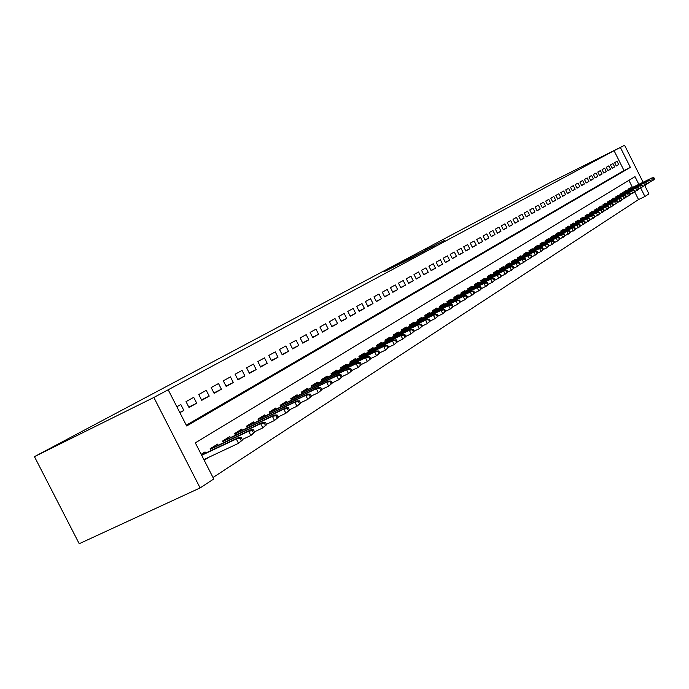 <?xml version="1.0" encoding="UTF-8"?>
<svg xmlns="http://www.w3.org/2000/svg" width="689" height="689" viewBox="0 0 689 689"><rect width="100%" height="100%" fill="white"/><g stroke="black" fill="none" stroke-linecap="round" stroke-linejoin="round"><path stroke-width="1.03" d="M384.617 271.449L413.555 257.014L384.617 271.449M425.724 249.857L444.948 240.254L425.724 249.857M186.288 425.191L624.001 170.519L614.063 150.693L624.596 145.276L550.356 182.447L34.45 456.652L79.218 543.724L200.111 487.924L213.771 478.976L195.314 442.855L634.991 176.642L638.841 184.333M614.063 150.693L153.854 397.467L34.45 456.652M396.149 265.317L424.157 251.356L396.218 265.454M396.606 265.024L434.699 245.723L396.606 265.041M179.898 412.694L183.851 410.463L180.819 404.529L176.858 406.743M193.712 397.346L186.021 401.635L189.027 407.535L196.701 403.194L193.712 397.346M206.261 390.344L198.768 394.521L201.739 400.343L209.215 396.123L206.261 390.344M218.499 383.523L211.196 387.597L214.133 393.341L221.41 389.225L218.499 383.523M230.427 376.874L223.305 380.845L226.199 386.52L233.295 382.507L230.427 376.874M242.054 370.389L235.113 374.256L237.972 379.863L244.888 375.953L242.054 370.389M253.397 364.059L246.628 367.84L249.444 373.378L256.196 369.562L253.397 364.059M264.464 357.892L257.858 361.579L260.64 367.048L267.229 363.318L264.464 357.892M275.264 351.872L268.813 355.464L271.569 360.872L277.994 357.238L275.264 351.872M285.814 345.99L279.519 349.495L282.232 354.835L288.51 351.287L285.814 345.99M296.115 340.245L289.966 343.673L292.644 348.953L298.776 345.482L296.115 340.245M306.174 334.639L300.163 337.989L302.815 343.2L308.81 339.815L306.174 334.639M316.001 329.153L310.136 332.425L312.754 337.584L318.602 334.277L316.001 329.153M325.613 323.796L319.877 326.999L322.461 332.098L328.179 328.86L325.613 323.796M335 318.559L329.394 321.685L331.952 326.732L337.55 323.563L335 318.559M344.19 313.435L338.704 316.492L341.236 321.479L346.705 318.387L344.19 313.435M353.173 308.431L347.807 311.419L350.305 316.354L355.653 313.331L353.173 308.431M361.966 303.53L356.713 306.459L359.184 311.333L364.421 308.371L361.966 303.53M370.561 298.733L365.428 301.593L367.874 306.424L372.99 303.53L370.561 298.733M378.984 294.039L373.955 296.838L376.375 301.618L381.387 298.785L378.984 294.039M387.227 289.44L382.3 292.188L384.695 296.916L389.604 294.134L387.227 289.44M395.297 284.936L390.474 287.632L392.842 292.308L397.648 289.587L395.297 284.936M403.203 280.535L398.475 283.162L400.817 287.795L405.528 285.134L403.203 280.535M410.945 276.211L406.321 278.795L408.637 283.377L413.245 280.767L410.945 276.211M418.533 271.983L414.003 274.515L416.294 279.045L420.815 276.487L418.533 271.983M425.974 267.832L421.53 270.312L423.795 274.808L428.231 272.301L425.974 267.832M433.26 263.766L428.902 266.195L431.15 270.648L435.491 268.193L433.26 263.766M440.409 259.787L436.137 262.164L438.359 266.565L442.622 264.163L440.409 259.787M447.419 255.877L443.234 258.211L445.43 262.569L449.607 260.209L447.419 255.877M454.292 252.045L450.184 254.336L452.363 258.651L456.462 256.334L454.292 252.045M461.044 248.281L457.014 250.529L459.167 254.809L463.189 252.536L461.044 248.281M467.659 244.586L463.706 246.8L465.842 251.037L469.786 248.807L467.659 244.586M474.153 240.969L470.268 243.131L472.387 247.334L476.263 245.146L474.153 240.969M480.526 237.412L476.719 239.539L478.812 243.699L482.619 241.546L480.526 237.412M486.787 233.924L483.049 236.008L485.125 240.134L488.854 238.024L486.787 233.924M492.936 230.496L489.259 232.546L491.317 236.628L494.978 234.561L492.936 230.496M498.965 227.129L495.357 229.144L497.398 233.192L500.998 231.159L498.965 227.129M504.899 223.83L501.351 225.803L503.375 229.816L506.906 227.818L504.899 223.83M510.721 220.583L507.233 222.521L509.24 226.5L512.711 224.536L510.721 220.583M516.44 217.388L513.021 219.3L515.002 223.236L518.412 221.315L516.44 217.388M522.064 214.253L518.696 216.131L520.669 220.041L524.019 218.146L522.064 214.253M527.585 211.178L524.286 213.022L526.232 216.889L529.522 215.028L527.585 211.178M533.019 208.147L529.772 209.956L531.701 213.797L534.94 211.971L533.019 208.147M538.359 205.167L535.164 206.95L537.076 210.756L540.262 208.956L538.359 205.167M543.604 202.239L540.469 203.996L542.364 207.768L545.49 206.002L543.604 202.239M548.771 199.362L545.679 201.085L547.566 204.831L550.64 203.091L548.771 199.362M553.844 196.529L550.812 198.225L552.673 201.937L555.704 200.232L553.844 196.529M558.839 193.747L555.851 195.418L557.702 199.095L560.682 197.416L558.839 193.747M563.757 191.008L560.812 192.644L562.646 196.305L565.583 194.642L563.757 191.008M568.589 188.312L565.695 189.923L567.512 193.549L570.397 191.921L568.589 188.312M573.343 185.66L570.501 187.244L572.301 190.844L575.143 189.242L573.343 185.66M578.028 183.05L575.229 184.609L577.02 188.175L579.811 186.598L578.028 183.05M582.636 180.484L579.88 182.017L581.654 185.556L584.401 184.006L582.636 180.484M587.174 177.951L584.461 179.459L586.218 182.973L588.923 181.448L587.174 177.951M591.636 175.462L588.966 176.952L590.714 180.432L593.375 178.925L591.636 175.462M596.037 173.008L593.41 174.472L595.141 177.934L597.759 176.453L596.037 173.008M600.369 170.588L597.776 172.035L599.499 175.471L602.083 174.007L600.369 170.588M604.632 168.211L602.083 169.64L603.788 173.042L606.329 171.604L604.632 168.211M608.835 165.868L606.32 167.272L608.017 170.657L610.523 169.236L608.835 165.868M612.977 163.56L610.497 164.947L612.176 168.297L614.648 166.902L612.977 163.56M616.285 165.98L618.713 164.602L617.051 161.286L614.614 162.647L616.285 165.98M213.022 477.503L638.548 199.577L634.638 191.775M632.476 187.451L628.911 180.329M204.211 460.278L207.966 457.66M205.632 453.086L205.046 451.932L201.179 454.335M211.006 450.554L210.111 448.789L217.603 444.129L218.18 445.266M223.417 442.794L222.538 441.063L229.842 436.533L230.41 437.644M235.509 435.233L234.648 433.545L241.761 429.126L242.321 430.22M247.291 427.869L246.447 426.215L253.388 421.909L253.931 422.986M258.78 420.695L257.953 419.067L264.722 414.873L265.256 415.923M269.985 413.693L269.175 412.1L275.772 408L276.306 409.042M280.914 406.854L280.122 405.304L286.564 401.299L287.089 402.324M291.585 400.188L290.801 398.664L297.088 394.763L297.605 395.77M301.997 393.686L301.231 392.187L307.372 388.381L307.88 389.371M312.16 387.33L311.419 385.866L317.414 382.145L317.905 383.127M322.09 381.129L321.358 379.691L327.215 376.056L327.706 377.021M331.797 375.066L331.073 373.653L336.8 370.105L337.283 371.052M341.279 369.149L340.573 367.762L346.162 364.283L346.636 365.222M350.546 363.361L349.848 362.001L355.317 358.599L355.791 359.52M359.606 357.694L358.926 356.359L364.274 353.044L364.739 353.948M368.469 352.165L367.805 350.847L373.033 347.601L373.49 348.496M377.141 346.748L376.487 345.456L381.603 342.278L382.05 343.165M385.616 341.451L384.979 340.185L389.983 337.076L390.43 337.946M393.919 336.266L393.29 335.018L398.19 331.977L398.63 332.839M402.049 331.194L401.429 329.962L406.226 326.982L406.656 327.835M410.007 326.224L409.395 325.019L414.098 322.099L414.52 322.934M417.801 321.358L417.198 320.17L421.806 317.31L422.219 318.137M425.432 316.596L424.846 315.424L429.35 312.625L429.764 313.435M432.916 311.928L432.33 310.773L436.757 308.026L437.162 308.836M440.245 307.346L439.668 306.217L444 303.522L444.405 304.323M447.428 302.867L446.868 301.748L451.114 299.112L451.51 299.896M454.473 298.466L453.913 297.364L458.082 294.78L458.469 295.555M461.38 294.16L460.829 293.075L464.92 290.534L465.308 291.301M468.15 289.931L467.616 288.863L471.62 286.374L471.999 287.132M474.799 285.78L474.265 284.729L478.2 282.292L478.571 283.041M481.318 281.715L480.793 280.673L484.651 278.278L485.022 279.019M487.709 277.719L487.201 276.702L490.981 274.351L491.352 275.083M493.987 273.8L493.479 272.792L497.2 270.484L497.561 271.208M500.154 269.959L499.654 268.96L503.297 266.695L503.659 267.41M506.208 266.178L505.709 265.205L509.292 262.974L509.653 263.68M512.151 262.475L511.66 261.51L515.174 259.322L515.527 260.02M517.982 258.831L517.499 257.875L520.953 255.731L521.306 256.42M523.718 255.257L523.244 254.319L526.637 252.208L526.982 252.889M529.35 251.743L528.876 250.813L532.209 248.738L532.554 249.418M534.879 248.29L534.414 247.377L537.696 245.336L538.031 246.007M540.314 244.896L539.857 243.992L543.087 241.994L543.414 242.657M545.662 241.563L545.214 240.668L548.375 238.704L548.711 239.359M550.916 238.282L550.468 237.404L553.586 235.466L553.913 236.12M556.083 235.061L555.644 234.191L558.701 232.288L559.029 232.934M561.165 231.892L560.725 231.03L563.74 229.161L564.058 229.799M566.16 228.782L565.729 227.93L568.692 226.087L569.011 226.715M571.069 225.716L570.647 224.872L573.558 223.064L573.877 223.684M575.901 222.702L575.487 221.867L578.355 220.084L578.665 220.704M580.663 219.731L580.25 218.913L583.066 217.156L583.376 217.767M585.34 216.811L584.935 216.001L587.708 214.279L588.01 214.882M589.948 213.943L589.543 213.142L592.273 211.445L592.574 212.04M594.478 211.118L594.082 210.317L596.769 208.655L597.062 209.249M598.939 208.336L598.543 207.544L601.187 205.908L601.488 206.493M603.331 205.589L602.944 204.814L605.545 203.195L605.838 203.78M607.655 202.893L607.267 202.127L609.834 200.533L610.127 201.11M611.918 200.241L611.531 199.483L614.063 197.915L614.347 198.484M616.112 197.622L615.733 196.873L618.222 195.332L618.507 195.891M620.238 195.047L619.867 194.307L622.322 192.782L622.598 193.342M624.312 192.515L623.941 191.775L626.353 190.276L626.637 190.836M628.316 190.009L627.955 189.286L630.332 187.804L630.607 188.355M644.801 185.642L648.917 193.876L644.93 196.494L640.77 188.192M638.548 199.577L644.93 196.494M643.104 182.258L624.596 145.276M168.185 389.785L186.685 425.983L630.357 167.384L620.41 147.515M153.854 397.467L200.111 487.924M624.001 170.519L630.357 167.384M208.069 457.849L203.961 459.778M183.851 410.463L179.769 412.453M196.701 403.194L188.786 407.053M209.215 396.123L201.507 399.878M221.41 389.225L213.9 392.894M233.295 382.507L225.975 386.081M244.888 375.953L237.748 379.441M256.196 369.562L249.237 372.964M267.229 363.318L260.433 366.643M277.994 357.238L271.371 360.476M288.51 351.287L282.042 354.456M298.776 345.482L292.455 348.582M308.81 339.815L302.635 342.838M318.602 334.277L312.573 337.231M328.179 328.86L322.288 331.753M337.55 323.563L331.788 326.397M346.705 318.387L341.064 321.16M355.653 313.331L350.15 316.036M364.421 308.371L359.029 311.023M372.99 303.53L367.719 306.123M381.387 298.785L376.22 301.317M389.604 294.134L384.548 296.623M397.648 289.587L392.696 292.024M405.528 285.134L400.679 287.52M413.245 280.767L408.499 283.11M420.815 276.487L416.156 278.787M428.231 272.301L423.666 274.549M435.491 268.193L431.021 270.389M442.622 264.163L438.238 266.324M449.607 260.209L445.309 262.328M456.462 256.334L452.251 258.418M463.189 252.536L459.055 254.577M469.786 248.807L465.73 250.805M476.263 245.146L472.275 247.11M482.619 241.546L478.709 243.484M488.854 238.024L485.013 239.918M494.978 234.561L491.214 236.422M500.998 231.159L497.294 232.985M506.906 227.818L503.271 229.618M512.711 224.536L509.137 226.302M518.412 221.315L514.907 223.047M524.019 218.146L520.565 219.851M529.522 215.028L526.138 216.708M534.94 211.971L531.607 213.616M540.262 208.956L536.989 210.576M545.49 206.002L542.277 207.596M550.64 203.091L547.479 204.659M555.704 200.232L552.587 201.774M560.682 197.416L557.616 198.932M565.583 194.642L562.568 196.132M570.397 191.921L567.435 193.385M575.143 189.242L572.223 190.681M579.811 186.598L576.943 188.019M584.401 184.006L581.576 185.401M588.923 181.448L586.141 182.826M593.375 178.925L590.637 180.285M597.759 176.453L595.063 177.788M602.083 174.007L599.421 175.325M606.329 171.604L603.719 172.905M610.523 169.236L607.948 170.51M614.648 166.902L612.108 168.159M618.713 164.602L616.216 165.842M388.381 269.477L415.923 255.671L388.398 269.52M406.751 259.822L413.917 256.265L406.751 259.822M242.494 439.97L241.271 437.567L240.022 438.35L241.253 440.753L242.494 439.97L238.532 443.303L236.318 438.971L238.566 437.567L201.532 455.016M240.022 438.35L236.318 438.971L201.67 455.3M241.253 440.753L238.532 443.303L203.866 459.589M238.566 437.567L241.271 437.567M254.741 432.21L253.526 429.841L252.32 430.599L253.526 432.976L254.741 432.21L250.848 435.5L248.669 431.219L250.856 429.85L210.223 449.021M252.32 430.599L248.669 431.219L210.36 449.288M253.526 432.976L250.848 435.5L242.27 439.53M250.856 429.85L253.526 429.841M266.669 424.657L265.472 422.314L264.292 423.063L265.489 425.406L266.669 424.657L262.836 427.895L260.683 423.675L262.81 422.34L222.659 441.304M264.292 423.063L260.683 423.675L222.788 441.571M265.489 425.406L262.836 427.895L254.534 431.805M262.81 422.34L265.472 422.314M278.287 417.301L277.107 414.993L275.953 415.717L277.133 418.025L278.287 417.301L274.515 420.488L272.396 416.32L274.463 415.019L234.768 433.794M275.953 415.717L272.396 416.32L234.897 434.053M277.133 418.025L274.515 420.488L266.471 424.278M274.463 415.019L277.107 414.993M289.604 410.127L288.441 407.845L287.322 408.551L288.484 410.842L289.604 410.127L285.892 413.271L283.799 409.154L285.823 407.888L246.576 426.465M287.322 408.551L283.799 409.154L246.705 426.715M288.484 410.842L285.892 413.271L278.106 416.948M285.823 407.888L288.441 407.845M300.637 403.143L299.491 400.886L298.397 401.575L299.551 403.832L300.637 403.143L296.985 406.234L294.918 402.169L296.89 400.938L258.082 419.325M298.397 401.575L294.918 402.169L258.211 419.567M299.551 403.832L296.985 406.234L289.44 409.8M296.89 400.938L299.491 400.886M311.402 396.33L310.265 394.099L309.206 394.771L310.334 397.002L311.402 396.33L307.802 399.37L305.761 395.365L307.69 394.151L269.304 412.366M309.206 394.771L305.761 395.365L269.425 412.599M310.334 397.002L307.802 399.37L300.482 402.832M307.69 394.151L310.265 394.099M321.901 389.681L320.781 387.485L319.739 388.14L320.859 390.336L321.901 389.681L318.352 392.687L316.337 388.725L318.215 387.545L280.259 405.571M319.739 388.14L316.337 388.725L280.371 405.795M320.859 390.336L318.352 392.687L311.256 396.046M318.215 387.545L320.781 387.485M332.141 383.196L331.03 381.026L330.022 381.663L331.125 383.833L332.141 383.196L328.653 386.15L326.664 382.24L328.489 381.095L290.947 398.94M330.022 381.663L326.664 382.24L291.059 399.164M331.125 383.833L328.653 386.15L321.763 389.414M328.489 381.095L331.03 381.026M342.132 376.866L341.046 374.721L340.056 375.341L341.141 377.494L342.132 376.866L338.695 379.785L336.732 375.918L338.523 374.79L301.377 392.463M340.056 375.341L336.732 375.918L301.481 392.687M341.141 377.494L338.695 379.785L332.012 382.955M338.523 374.79L341.046 374.721M351.89 370.682L350.813 368.563L349.848 369.175L350.925 371.293L351.89 370.682L348.505 373.559L346.567 369.743L348.307 368.641L311.557 386.15M349.848 369.175L346.567 369.743L311.669 386.357M350.925 371.293L348.505 373.559L342.02 376.642M348.307 368.641L350.813 368.563M361.424 364.653L360.356 362.552L359.417 363.146L360.476 365.248L361.424 364.653L358.082 367.487L356.161 363.714L357.867 362.638L321.505 379.975M359.417 363.146L356.161 363.714L321.608 380.182M360.476 365.248L358.082 367.487L351.786 370.484M357.867 362.638L360.356 362.552M370.734 358.754L369.674 356.687L368.753 357.264L369.812 359.339L370.734 358.754L367.435 361.553L365.54 357.824L367.211 356.773L331.22 373.946M368.753 357.264L365.54 357.824L331.323 374.144M369.812 359.339L367.435 361.553L361.329 364.464M367.211 356.773L369.674 356.687M379.828 352.992L378.786 350.942L377.882 351.511L378.924 353.569L379.828 352.992L376.582 355.757L374.704 352.062L376.332 351.046L340.719 368.047M377.882 351.511L374.704 352.062L340.814 368.245M378.924 353.569L376.582 355.757L370.639 358.581M376.332 351.046L378.786 350.942M388.717 347.368L387.692 345.335L386.805 345.895L387.838 347.919L388.717 347.368L385.513 350.09L383.661 346.438L385.254 345.439L350.003 362.285M386.805 345.895L383.661 346.438L350.098 362.474M387.838 347.919L385.513 350.09L379.742 352.837M385.254 345.439L387.692 345.335M397.407 341.865L396.39 339.858L395.529 340.4L396.545 342.407L397.407 341.865L394.246 344.552L392.42 340.943L393.97 339.97L359.072 356.652M395.529 340.4L392.42 340.943L359.167 356.842M396.545 342.407L394.246 344.552L388.639 347.222M393.97 339.97L396.39 339.858M405.907 336.482L404.899 334.501L404.055 335.026L405.063 337.016L405.907 336.482L402.789 339.134L400.981 335.569L402.505 334.613L367.952 351.149M404.055 335.026L400.981 335.569L368.047 351.33M405.063 337.016L402.789 339.134L397.338 341.735M402.505 334.613L404.899 334.501M414.218 331.22L413.219 329.256L412.401 329.773L413.391 331.736L414.218 331.22L411.144 333.838L409.352 330.307L410.842 329.376L376.633 345.757M412.401 329.773L409.352 330.307L376.719 345.93M413.391 331.736L411.144 333.838L405.847 336.37M410.842 329.376L413.219 329.256M422.348 326.069L421.367 324.131L420.557 324.631L421.539 326.577L422.348 326.069L419.317 328.653L417.543 325.165L418.998 324.252L385.125 340.487M420.557 324.631L417.543 325.165L385.22 340.659M421.539 326.577L419.317 328.653L414.167 331.116M418.998 324.252L421.367 324.131M430.306 321.031L429.333 319.11L428.541 319.601L429.514 321.522L430.306 321.031L427.309 323.58L425.561 320.127L426.991 319.231L393.445 335.319M428.541 319.601L425.561 320.127L393.531 335.491M429.514 321.522L427.309 323.58L422.305 325.983M426.991 319.231L429.333 319.11M438.092 316.096L437.136 314.193L436.361 314.684L437.326 316.587L438.092 316.096L435.138 318.619L433.407 315.2L434.802 314.322L401.584 330.272M436.361 314.684L433.407 315.2L401.661 330.436M437.326 316.587L435.138 318.619L430.263 320.953M434.802 314.322L437.136 314.193M445.723 311.264L444.767 309.387L444.009 309.861L444.965 311.747L445.723 311.264L442.803 313.762L441.089 310.377L442.459 309.516L409.55 325.32M444.009 309.861L441.089 310.377L409.628 325.484M444.965 311.747L442.803 313.762L438.058 316.027M442.459 309.516L444.767 309.387M453.19 306.536L452.242 304.676L451.502 305.141L452.449 307.001L453.19 306.536L450.305 308.999L448.608 305.649L449.951 304.814L417.353 320.48M451.502 305.141L448.608 305.649L417.431 320.635M452.449 307.001L450.305 308.999L445.688 311.213M449.951 304.814L452.242 304.676M460.502 301.903L459.572 300.068L458.848 300.525L459.778 302.368L460.502 301.903L457.651 304.34L455.98 301.024L457.289 300.206L425.001 315.734M458.848 300.525L455.98 301.024L425.079 315.881M459.778 302.368L457.651 304.34L453.164 306.493M457.289 300.206L459.572 300.068M488.312 284.29L487.416 282.524L486.753 282.946L487.64 284.712L488.312 284.29L486.804 285.857L481.559 288.562L480.664 286.779L479.983 287.21L480.888 288.992L481.568 288.562L480.052 290.138L474.678 292.911L473.774 291.12L473.076 291.559L473.989 293.359L474.687 292.92L471.905 295.305L467.65 297.347L466.746 295.547L466.031 295.994L466.953 297.82L467.667 297.364L464.851 299.775L463.197 296.494L464.481 295.684L432.485 311.083M466.031 295.994L463.197 296.494L432.563 311.23M466.953 297.82L464.851 299.775L460.485 301.877M464.481 295.684L466.746 295.547M473.989 293.359L471.905 295.305L470.268 292.05L471.526 291.266L439.823 306.527M473.076 291.559L470.268 292.05L439.901 306.674M471.526 291.266L473.774 291.12M480.888 288.992L478.821 290.913L477.201 287.701L478.433 286.925L447.023 302.058M479.983 287.21L477.201 287.701L447.092 302.204M478.433 286.925L480.664 286.779M487.64 284.712L485.599 286.615L483.988 283.437L485.202 282.671L454.077 297.674M486.753 282.946L483.988 283.437L454.146 297.82M485.202 282.671L487.416 282.524M501.411 275.996L500.533 274.265L499.887 274.67L500.765 276.401L501.411 275.996L499.921 277.538L494.9 280.13L494.039 278.356L493.384 278.769L494.271 280.518L494.926 280.104L492.239 282.404L490.654 279.252L491.834 278.502L460.984 293.385M493.384 278.769L490.654 279.252L461.062 293.523M494.271 280.518L492.239 282.404L488.303 284.299M491.834 278.502L494.039 278.356M500.765 276.401L498.758 278.27L497.182 275.152L498.345 274.42L467.771 289.173M499.887 274.67L497.182 275.152L467.84 289.311M498.345 274.42L500.533 274.265M507.767 271.966L506.906 270.252L506.269 270.648L507.138 272.37L507.767 271.966L505.149 274.222L503.59 271.121L504.727 270.407L474.42 285.039M506.269 270.648L503.59 271.121L474.488 285.177M507.138 272.37L505.149 274.222L501.368 276.039M504.727 270.407L506.906 270.252M514.011 268.021L513.15 266.316L512.53 266.703L513.391 268.409L514.011 268.021L511.419 270.243L509.877 267.177L510.997 266.479L480.948 280.991M512.53 266.703L509.877 267.177L481.017 281.121M513.391 268.409L511.419 270.243L507.707 272.034M510.997 266.479L513.15 266.316M520.135 264.137L519.282 262.457L518.671 262.836L519.523 264.524L520.135 264.137L517.568 266.342L516.044 263.31L517.138 262.621L487.356 277.012M518.671 262.836L516.044 263.31L487.416 277.142M519.523 264.524L517.568 266.342L513.934 268.099M517.138 262.621L519.282 262.457M526.138 260.339L525.302 258.668L524.699 259.038L525.543 260.709L526.138 260.339L523.606 262.518L522.09 259.503L523.166 258.831L493.643 273.111M524.699 259.038L522.09 259.503L493.703 273.232M525.543 260.709L523.606 262.518L520.04 264.24M523.166 258.831L525.302 258.668M532.037 256.601L531.202 254.947L530.616 255.318L531.452 256.971L532.037 256.601L529.531 258.754L528.032 255.774L529.092 255.111L499.809 269.278M530.616 255.318L528.032 255.774L499.869 269.399M531.452 256.971L529.531 258.754L526.034 260.442M529.092 255.111L531.202 254.947M537.825 252.932L536.998 251.296L536.43 251.657L537.256 253.294L537.825 252.932L535.353 255.068L533.863 252.114L534.905 251.459L505.872 265.515M536.43 251.657L533.863 252.114L505.924 265.635M537.256 253.294L535.353 255.068L531.917 256.73M534.905 251.459L536.998 251.296M543.509 249.332L542.691 247.713L542.131 248.066L542.949 249.694L543.509 249.332L541.063 251.442L539.59 248.522L540.607 247.876L511.815 261.82M542.131 248.066L539.59 248.522L511.875 261.932M542.949 249.694L541.063 251.442L537.687 253.07M540.607 247.876L542.691 247.713M549.09 245.801L548.28 244.19L547.729 244.535L548.539 246.145L549.09 245.801L546.67 247.885L545.206 244.991L546.213 244.362L517.663 258.194M547.729 244.535L545.206 244.991L517.715 258.306M548.539 246.145L546.67 247.885L543.363 249.487M546.213 244.362L548.28 244.19M554.576 242.33L553.775 240.728L553.233 241.072L554.034 242.674L554.576 242.33L552.173 244.397L550.735 241.52L551.717 240.9L523.399 254.629M553.233 241.072L550.735 241.52L523.451 254.741M554.034 242.674L552.173 244.397L548.926 245.964M551.717 240.9L553.775 240.728M559.968 238.911L559.167 237.335L558.633 237.671L559.425 239.255L559.968 238.911L557.59 240.961L556.152 238.11L557.125 237.507L529.031 251.123M558.633 237.671L556.152 238.11L529.092 251.235M559.425 239.255L557.59 240.961L554.404 242.502M557.125 237.507L559.167 237.335M565.256 235.56L564.463 233.993L563.938 234.329L564.73 235.896L565.256 235.56L562.904 237.593L561.483 234.768L562.431 234.174L534.578 247.687M563.938 234.329L561.483 234.768L534.63 247.79M564.73 235.896L559.778 239.109M562.431 234.174L564.463 233.993M570.458 232.271L569.674 230.712L569.157 231.039L569.941 232.598L570.458 232.271L568.132 234.277L566.72 231.478L567.658 230.893L540.021 244.302M569.157 231.039L566.72 231.478L540.073 244.406M569.941 232.598L565.058 235.767M567.658 230.893L569.674 230.712M575.565 229.032L574.79 227.491L574.281 227.809L575.057 229.351L575.565 229.032L573.265 231.022L571.87 228.248L572.783 227.671L545.369 240.978M574.281 227.809L571.87 228.248L545.421 241.081M575.057 229.351L570.242 232.486M572.783 227.671L574.79 227.491M580.594 225.854L579.819 224.321L579.32 224.64L580.095 226.164L580.594 225.854L578.312 227.818L576.926 225.07L577.83 224.502L550.632 237.714M579.32 224.64L576.926 225.07L550.683 237.817M580.095 226.164L575.341 229.256M577.83 224.502L579.819 224.321M585.529 222.728L584.772 221.212L584.281 221.513L585.039 223.038L585.529 222.728L583.273 224.674L581.904 221.944L582.791 221.384L555.799 234.501M584.281 221.513L581.904 221.944L555.851 234.604M585.039 223.038L580.353 226.087M582.791 221.384L584.772 221.212M590.387 219.645L589.629 218.146L589.147 218.447L589.905 219.955L590.387 219.645L588.148 221.582L586.787 218.878L587.665 218.327L560.88 231.34M589.147 218.447L586.787 218.878L560.932 231.444M589.905 219.955L585.288 222.969M587.665 218.327L589.629 218.146M595.158 216.622L594.409 215.132L593.935 215.433L594.685 216.923L595.158 216.622L592.945 218.542L591.601 215.855L592.454 215.312L565.884 228.24M593.935 215.433L591.601 215.855L565.936 228.335M594.685 216.923L590.129 219.903M592.454 215.312L594.409 215.132M599.861 213.65L599.12 212.169L598.646 212.462L599.387 213.943L599.861 213.65L597.664 215.545L596.329 212.884L597.174 212.358L570.802 225.182M598.646 212.462L596.329 212.884L570.854 225.277M599.387 213.943L594.9 216.889M597.174 212.358L599.12 212.169M604.477 210.722L603.745 209.258L603.28 209.551L604.02 211.015L604.477 210.722L602.307 212.608L600.98 209.964L601.807 209.439L575.642 222.177M603.28 209.551L600.98 209.964L575.685 222.271M604.02 211.015L599.585 213.926M601.807 209.439L603.745 209.258M609.024 207.845L608.292 206.39L607.844 206.674L608.568 208.13L609.024 207.845L606.871 209.706L605.553 207.088L606.372 206.579L580.405 219.214M607.844 206.674L605.553 207.088L580.448 219.309M608.568 208.13L604.193 211.006M606.372 206.579L608.292 206.39M613.494 205.012L612.771 203.574L612.323 203.849L613.046 205.296L613.494 205.012L611.367 206.864L610.058 204.263L610.859 203.755L585.082 216.312M612.323 203.849L610.058 204.263L585.133 216.398M613.046 205.296L608.731 208.138M610.859 203.755L612.771 203.574M617.895 202.23L617.18 200.792L616.741 201.067L617.456 202.506L617.895 202.23L615.785 204.056L614.493 201.481L615.277 200.981L589.698 213.444M616.741 201.067L614.493 201.481L589.741 213.53M617.456 202.506L613.193 205.313M615.277 200.981L617.18 200.792M622.227 199.483L621.512 198.062L621.082 198.337L621.797 199.758L622.227 199.483L620.134 201.3L618.851 198.742L619.626 198.251L594.228 210.627M621.082 198.337L618.851 198.742L594.28 210.713M621.797 199.758L617.585 202.54M619.626 198.251L621.512 198.062M626.49 196.787L625.784 195.375L625.362 195.642L626.068 197.054L626.49 196.787L624.415 198.578L623.14 196.046L623.907 195.564L598.698 207.854M625.362 195.642L623.14 196.046L598.741 207.94M626.068 197.054L621.909 199.801M623.907 195.564L625.784 195.375M630.685 194.126L629.987 192.731L629.565 192.989L630.271 194.393L630.685 194.126L628.626 195.909L627.369 193.394L628.118 192.92L603.09 205.124M629.565 192.989L627.369 193.394L603.133 205.201M630.271 194.393L626.163 197.106M628.118 192.92L629.987 192.731M634.819 191.508L634.121 190.121L633.708 190.379L634.405 191.775L634.819 191.508L632.778 193.282L631.529 190.775L632.269 190.31L607.422 202.428M633.708 190.379L631.529 190.775L607.465 202.514M634.405 191.775L630.357 194.462M632.269 190.31L634.121 190.121M638.884 188.932L638.195 187.554L637.79 187.813L638.479 189.191L638.884 188.932L636.869 190.689L635.628 188.209L636.352 187.744L611.686 199.784M637.79 187.813L635.628 188.209L611.729 199.862M638.479 189.191L634.474 191.852M636.352 187.744L638.195 187.554M642.889 186.4L642.208 185.031L641.803 185.281L642.492 186.65L642.889 186.4L640.891 188.131L639.659 185.677L640.374 185.22L615.88 197.175M641.803 185.281L639.659 185.677L615.923 197.252M642.492 186.65L638.539 189.277M640.374 185.22L642.208 185.031M646.833 183.903L646.153 182.542L645.765 182.792L646.446 184.144L646.833 183.903L644.852 185.625L643.629 183.179L644.336 182.731L620.014 194.608M645.765 182.792L643.629 183.179L620.057 194.686M646.446 184.144L642.536 186.745M644.336 182.731L646.153 182.542M650.717 181.44L650.046 180.096L649.658 180.337L650.338 181.681L650.717 181.44L648.754 183.145L647.539 180.725L648.246 180.285L624.088 192.076M649.658 180.337L647.539 180.725L624.131 192.153M650.338 181.681L646.48 184.256M648.246 180.285L650.046 180.096M654.55 179.011L653.878 177.676L653.499 177.917L654.171 179.252L654.55 179.011L652.604 180.707L651.398 178.296L652.087 177.865L628.101 189.587M653.499 177.917L651.398 178.296L628.144 189.656M654.171 179.252L650.356 181.801M652.087 177.865L653.878 177.676"/></g></svg>
